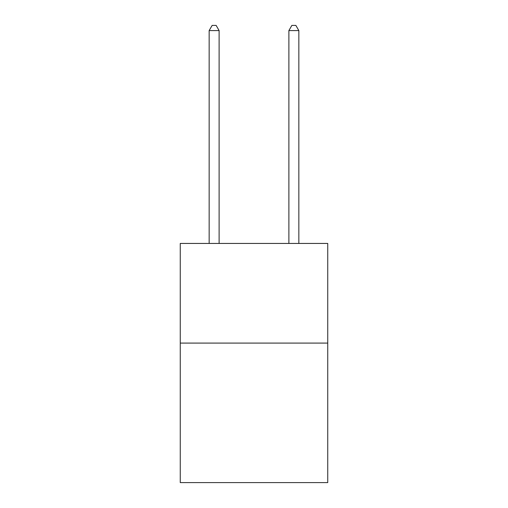 <?xml version="1.0" encoding="UTF-8"?>
<svg xmlns="http://www.w3.org/2000/svg" width="508" height="508" viewBox="0 0 508 508"><rect width="100%" height="100%" fill="white"/><g stroke="black" fill="none" stroke-linecap="round" stroke-linejoin="round"><path stroke-width="0.76" d="M327.743 343.09L327.743 482.6L180.257 482.6L180.257 243.44L327.743 243.44L327.743 343.09L180.257 343.09M219.119 243.44L219.119 30.582L209.156 30.582L209.156 243.44M209.156 30.582L212.147 25.4L216.135 25.4L219.119 30.582M298.844 243.44L298.844 30.582L288.881 30.582L288.881 243.44M288.881 30.582L291.865 25.4L295.853 25.4L298.844 30.582"/></g></svg>
